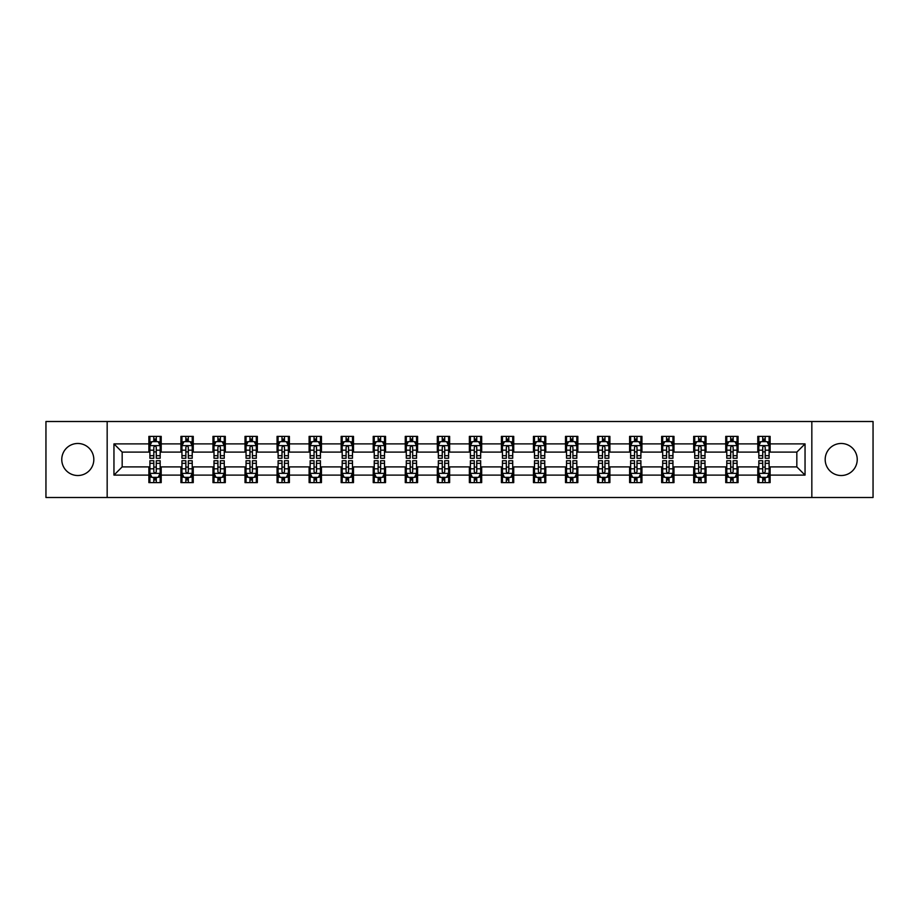 <?xml version="1.0" encoding="UTF-8"?>
<svg xmlns="http://www.w3.org/2000/svg" width="919" height="919" viewBox="0 0 919 919"><rect width="100%" height="100%" fill="white"/><g stroke="black" fill="none" stroke-linecap="round" stroke-linejoin="round"><path stroke-width="1.38" d="M841.207 443.475A16.025 16.025 0 0 0 825.182 459.5A16.025 16.025 0 0 0 841.207 475.525A16.025 16.025 0 0 0 857.232 459.5A16.025 16.025 0 0 0 841.207 443.475M77.793 443.475A16.025 16.025 0 0 0 61.768 459.5A16.025 16.025 0 0 0 77.793 475.525A16.025 16.025 0 0 0 93.818 459.5A16.025 16.025 0 0 0 77.793 443.475M811.833 497.501L873.05 497.501L873.05 421.499L811.833 421.499L811.833 497.501L107.167 497.501L107.167 421.499L45.95 421.499L45.95 497.501L107.167 497.501M811.833 421.499L107.167 421.499M770.122 443.888L770.122 436.387L757.796 436.387L757.796 443.888L738.072 443.888L738.072 436.387L725.746 436.387L725.746 443.888L706.033 443.888L706.033 436.387L693.696 436.387L693.696 443.888L673.983 443.888L673.983 436.387L661.657 436.387L661.657 443.888L641.933 443.888L641.933 436.387L629.607 436.387L629.607 443.888L609.883 443.888L609.883 436.387L597.557 436.387L597.557 443.888L577.833 443.888L577.833 436.387L565.507 436.387L565.507 443.888L545.783 443.888L545.783 436.387L533.457 436.387L533.457 443.888L513.732 443.888L513.732 436.387L501.406 436.387L501.406 443.888L481.682 443.888L481.682 436.387L469.356 436.387L469.356 443.888L449.644 443.888L449.644 436.387L437.318 436.387L437.318 443.888L417.594 443.888L417.594 436.387L405.268 436.387L405.268 443.888L385.543 443.888L385.543 436.387L373.217 436.387L373.217 443.888L353.493 443.888L353.493 436.387L341.167 436.387L341.167 443.888L321.443 443.888L321.443 436.387L309.117 436.387L309.117 443.888L289.393 443.888L289.393 436.387L277.067 436.387L277.067 443.888L257.343 443.888L257.343 436.387L245.017 436.387L245.017 443.888L225.304 443.888L225.304 436.387L212.967 436.387L212.967 443.888L193.254 443.888L193.254 436.387L180.928 436.387L180.928 443.888L161.204 443.888L161.204 436.387L148.878 436.387L148.878 443.888L113.956 443.888L113.956 475.112L122.17 466.898L148.878 466.898L148.878 482.613L161.204 482.613L161.204 466.898L180.928 466.898L180.928 482.613L193.254 482.613L193.254 466.898L212.967 466.898L212.967 482.613L225.304 482.613L225.304 466.898L245.017 466.898L245.017 482.613L257.343 482.613L257.343 466.898L277.067 466.898L277.067 482.613L289.393 482.613L289.393 466.898L309.117 466.898L309.117 482.613L321.443 482.613L321.443 466.898L341.167 466.898L341.167 482.613L353.493 482.613L353.493 466.898L373.217 466.898L373.217 482.613L385.543 482.613L385.543 466.898L405.268 466.898L405.268 482.613L417.594 482.613L417.594 466.898L437.318 466.898L437.318 482.613L449.644 482.613L449.644 466.898L469.356 466.898L469.356 482.613L481.682 482.613L481.682 466.898L501.406 466.898L501.406 482.613L513.732 482.613L513.732 466.898L533.457 466.898L533.457 482.613L545.783 482.613L545.783 466.898L565.507 466.898L565.507 482.613L577.833 482.613L577.833 466.898L597.557 466.898L597.557 482.613L609.883 482.613L609.883 466.898L629.607 466.898L629.607 482.613L641.933 482.613L641.933 466.898L661.657 466.898L661.657 482.613L673.983 482.613L673.983 466.898L693.696 466.898L693.696 482.613L706.033 482.613L706.033 466.898L725.746 466.898L725.746 482.613L738.072 482.613L738.072 466.898L757.796 466.898L757.796 482.613L770.122 482.613L770.122 466.898L796.83 466.898L796.83 452.102L770.122 452.102L770.122 443.888L805.044 443.888L805.044 475.112L770.122 475.112M757.796 475.112L738.072 475.112M725.746 475.112L706.033 475.112M693.696 475.112L673.983 475.112M661.657 475.112L641.933 475.112M629.607 475.112L609.883 475.112M597.557 475.112L577.833 475.112M565.507 475.112L545.783 475.112M533.457 475.112L513.732 475.112M501.406 475.112L481.682 475.112M469.356 475.112L449.644 475.112M437.318 475.112L417.594 475.112M405.268 475.112L385.543 475.112M373.217 475.112L353.493 475.112M341.167 475.112L321.443 475.112M309.117 475.112L289.393 475.112M277.067 475.112L257.343 475.112M245.017 475.112L225.304 475.112M212.967 475.112L193.254 475.112M180.928 475.112L161.204 475.112M148.878 475.112L113.956 475.112M757.796 443.888L757.796 452.102L738.072 452.102L738.072 443.888M725.746 443.888L725.746 452.102L706.033 452.102L706.033 443.888M693.696 443.888L693.696 452.102L673.983 452.102L673.983 443.888M661.657 443.888L661.657 452.102L641.933 452.102L641.933 443.888M629.607 443.888L629.607 452.102L609.883 452.102L609.883 443.888M597.557 443.888L597.557 452.102L577.833 452.102L577.833 443.888M565.507 443.888L565.507 452.102L545.783 452.102L545.783 443.888M533.457 443.888L533.457 452.102L513.732 452.102L513.732 443.888M501.406 443.888L501.406 452.102L481.682 452.102L481.682 443.888M469.356 443.888L469.356 452.102L449.644 452.102L449.644 443.888M437.318 443.888L437.318 452.102L417.594 452.102L417.594 443.888M405.268 443.888L405.268 452.102L385.543 452.102L385.543 443.888M373.217 443.888L373.217 452.102L353.493 452.102L353.493 443.888M341.167 443.888L341.167 452.102L321.443 452.102L321.443 443.888M309.117 443.888L309.117 452.102L289.393 452.102L289.393 443.888M277.067 443.888L277.067 452.102L257.343 452.102L257.343 443.888M245.017 443.888L245.017 452.102L225.304 452.102L225.304 443.888M212.967 443.888L212.967 452.102L193.254 452.102L193.254 443.888M180.928 443.888L180.928 452.102L161.204 452.102L161.204 443.888M148.878 443.888L148.878 452.102L122.17 452.102L113.956 443.888M122.17 452.102L122.17 466.898M805.044 475.112L796.83 466.898M796.83 452.102L805.044 443.888M148.878 441.522L149.9 441.522M153.806 441.522L156.276 441.522M160.17 441.522L161.204 441.522M148.878 451.895L149.9 451.895M153.806 451.895L156.276 451.895M160.17 451.895L161.204 451.895M148.878 467.105L149.9 467.105M153.806 467.105L156.276 467.105M160.17 467.105L161.204 467.105M148.878 477.478L149.9 477.478M153.806 477.478L156.276 477.478M160.17 477.478L161.204 477.478M180.928 467.105L181.951 467.105M185.856 467.105L188.315 467.105M192.22 467.105L193.254 467.105M180.928 477.478L181.951 477.478M185.856 477.478L188.315 477.478M192.22 477.478L193.254 477.478M180.928 441.522L181.951 441.522M185.856 441.522L188.315 441.522M192.22 441.522L193.254 441.522M180.928 451.895L181.951 451.895M185.856 451.895L188.315 451.895M192.22 451.895L193.254 451.895M212.967 467.105L214.001 467.105M217.906 467.105L220.365 467.105M224.27 467.105L225.304 467.105M212.967 477.478L214.001 477.478M217.906 477.478L220.365 477.478M224.27 477.478L225.304 477.478M212.967 441.522L214.001 441.522M217.906 441.522L220.365 441.522M224.27 441.522L225.304 441.522M212.967 451.895L214.001 451.895M217.906 451.895L220.365 451.895M224.27 451.895L225.304 451.895M245.017 467.105L246.051 467.105M249.957 467.105L252.415 467.105M256.321 467.105L257.343 467.105M245.017 477.478L246.051 477.478M249.957 477.478L252.415 477.478M256.321 477.478L257.343 477.478M245.017 441.522L246.051 441.522M249.957 441.522L252.415 441.522M256.321 441.522L257.343 441.522M245.017 451.895L246.051 451.895M249.957 451.895L252.415 451.895M256.321 451.895L257.343 451.895M277.067 467.105L278.101 467.105M281.995 467.105L284.465 467.105M288.371 467.105L289.393 467.105M277.067 477.478L278.101 477.478M281.995 477.478L284.465 477.478M288.371 477.478L289.393 477.478M277.067 441.522L278.101 441.522M281.995 441.522L284.465 441.522M288.371 441.522L289.393 441.522M277.067 451.895L278.101 451.895M281.995 451.895L284.465 451.895M288.371 451.895L289.393 451.895M309.117 467.105L310.151 467.105M314.045 467.105L316.515 467.105M320.421 467.105L321.443 467.105M309.117 477.478L310.151 477.478M314.045 477.478L316.515 477.478M320.421 477.478L321.443 477.478M309.117 441.522L310.151 441.522M314.045 441.522L316.515 441.522M320.421 441.522L321.443 441.522M309.117 451.895L310.151 451.895M314.045 451.895L316.515 451.895M320.421 451.895L321.443 451.895M341.167 467.105L342.19 467.105M346.095 467.105L348.565 467.105M352.471 467.105L353.493 467.105M341.167 477.478L342.19 477.478M346.095 477.478L348.565 477.478M352.471 477.478L353.493 477.478M341.167 441.522L342.19 441.522M346.095 441.522L348.565 441.522M352.471 441.522L353.493 441.522M341.167 451.895L342.19 451.895M346.095 451.895L348.565 451.895M352.471 451.895L353.493 451.895M373.217 467.105L374.24 467.105M378.146 467.105L380.615 467.105M384.51 467.105L385.543 467.105M373.217 477.478L374.24 477.478M378.146 477.478L380.615 477.478M384.51 477.478L385.543 477.478M373.217 441.522L374.24 441.522M378.146 441.522L380.615 441.522M384.51 441.522L385.543 441.522M373.217 451.895L374.24 451.895M378.146 451.895L380.615 451.895M384.51 451.895L385.543 451.895M405.268 467.105L406.29 467.105M410.196 467.105L412.665 467.105M416.56 467.105L417.594 467.105M405.268 477.478L406.29 477.478M410.196 477.478L412.665 477.478M416.56 477.478L417.594 477.478M405.268 441.522L406.29 441.522M410.196 441.522L412.665 441.522M416.56 441.522L417.594 441.522M405.268 451.895L406.29 451.895M410.196 451.895L412.665 451.895M416.56 451.895L417.594 451.895M437.318 467.105L438.34 467.105M442.246 467.105L444.704 467.105M448.61 467.105L449.644 467.105M437.318 477.478L438.34 477.478M442.246 477.478L444.704 477.478M448.61 477.478L449.644 477.478M437.318 441.522L438.34 441.522M442.246 441.522L444.704 441.522M448.61 441.522L449.644 441.522M437.318 451.895L438.34 451.895M442.246 451.895L444.704 451.895M448.61 451.895L449.644 451.895M469.356 467.105L470.39 467.105M474.296 467.105L476.754 467.105M480.66 467.105L481.682 467.105M469.356 477.478L470.39 477.478M474.296 477.478L476.754 477.478M480.66 477.478L481.682 477.478M469.356 441.522L470.39 441.522M474.296 441.522L476.754 441.522M480.66 441.522L481.682 441.522M469.356 451.895L470.39 451.895M474.296 451.895L476.754 451.895M480.66 451.895L481.682 451.895M501.406 467.105L502.44 467.105M506.335 467.105L508.804 467.105M512.71 467.105L513.732 467.105M501.406 477.478L502.44 477.478M506.335 477.478L508.804 477.478M512.71 477.478L513.732 477.478M501.406 441.522L502.44 441.522M506.335 441.522L508.804 441.522M512.71 441.522L513.732 441.522M501.406 451.895L502.44 451.895M506.335 451.895L508.804 451.895M512.71 451.895L513.732 451.895M533.457 467.105L534.49 467.105M538.385 467.105L540.854 467.105M544.76 467.105L545.783 467.105M533.457 477.478L534.49 477.478M538.385 477.478L540.854 477.478M544.76 477.478L545.783 477.478M533.457 441.522L534.49 441.522M538.385 441.522L540.854 441.522M544.76 441.522L545.783 441.522M533.457 451.895L534.49 451.895M538.385 451.895L540.854 451.895M544.76 451.895L545.783 451.895M565.507 467.105L566.529 467.105M570.435 467.105L572.905 467.105M576.81 467.105L577.833 467.105M565.507 477.478L566.529 477.478M570.435 477.478L572.905 477.478M576.81 477.478L577.833 477.478M565.507 441.522L566.529 441.522M570.435 441.522L572.905 441.522M576.81 441.522L577.833 441.522M565.507 451.895L566.529 451.895M570.435 451.895L572.905 451.895M576.81 451.895L577.833 451.895M597.557 467.105L598.579 467.105M602.485 467.105L604.955 467.105M608.849 467.105L609.883 467.105M597.557 477.478L598.579 477.478M602.485 477.478L604.955 477.478M608.849 477.478L609.883 477.478M597.557 441.522L598.579 441.522M602.485 441.522L604.955 441.522M608.849 441.522L609.883 441.522M597.557 451.895L598.579 451.895M602.485 451.895L604.955 451.895M608.849 451.895L609.883 451.895M629.607 467.105L630.629 467.105M634.535 467.105L637.005 467.105M640.899 467.105L641.933 467.105M629.607 477.478L630.629 477.478M634.535 477.478L637.005 477.478M640.899 477.478L641.933 477.478M629.607 441.522L630.629 441.522M634.535 441.522L637.005 441.522M640.899 441.522L641.933 441.522M629.607 451.895L630.629 451.895M634.535 451.895L637.005 451.895M640.899 451.895L641.933 451.895M661.657 467.105L662.679 467.105M666.585 467.105L669.043 467.105M672.949 467.105L673.983 467.105M661.657 477.478L662.679 477.478M666.585 477.478L669.043 477.478M672.949 477.478L673.983 477.478M661.657 441.522L662.679 441.522M666.585 441.522L669.043 441.522M672.949 441.522L673.983 441.522M661.657 451.895L662.679 451.895M666.585 451.895L669.043 451.895M672.949 451.895L673.983 451.895M693.696 467.105L694.73 467.105M698.635 467.105L701.094 467.105M704.999 467.105L706.033 467.105M693.696 477.478L694.73 477.478M698.635 477.478L701.094 477.478M704.999 477.478L706.033 477.478M693.696 441.522L694.73 441.522M698.635 441.522L701.094 441.522M704.999 441.522L706.033 441.522M693.696 451.895L694.73 451.895M698.635 451.895L701.094 451.895M704.999 451.895L706.033 451.895M725.746 467.105L726.78 467.105M730.685 467.105L733.144 467.105M737.049 467.105L738.072 467.105M725.746 477.478L726.78 477.478M730.685 477.478L733.144 477.478M737.049 477.478L738.072 477.478M725.746 441.522L726.78 441.522M730.685 441.522L733.144 441.522M737.049 441.522L738.072 441.522M725.746 451.895L726.78 451.895M730.685 451.895L733.144 451.895M737.049 451.895L738.072 451.895M757.796 467.105L758.83 467.105M762.724 467.105L765.194 467.105M769.1 467.105L770.122 467.105M757.796 477.478L758.83 477.478M762.724 477.478L765.194 477.478M769.1 477.478L770.122 477.478M757.796 441.522L758.83 441.522M762.724 441.522L765.194 441.522M769.1 441.522L770.122 441.522M757.796 451.895L758.83 451.895M762.724 451.895L765.194 451.895M769.1 451.895L770.122 451.895M156.276 439.064L153.806 439.064M160.17 455.686L156.276 455.686L156.276 458.271L160.17 458.271L160.17 445.738L158.125 441.625L151.957 441.625L149.9 445.738L149.9 458.271L153.806 458.271L153.806 455.686L149.9 455.686M149.9 445.738L149.9 436.387M160.17 445.738L160.17 436.387M153.806 441.625L153.806 436.387M156.276 436.387L156.276 441.625M156.276 455.686L156.276 447.277C155.449 445.692 154.633 445.692 153.806 447.277L153.806 455.686M153.806 479.936L156.276 479.936M149.9 463.314L153.806 463.314L153.806 460.729L149.9 460.729L149.9 473.262L151.957 477.375L158.125 477.375L160.17 473.262L160.17 460.729L156.276 460.729L156.276 463.314L160.17 463.314M160.17 473.262L160.17 482.613M149.9 473.262L149.9 482.613M156.276 477.375L156.276 482.613M153.806 482.613L153.806 477.375M153.806 463.314L153.806 471.723C154.622 473.308 155.449 473.308 156.276 471.723L156.276 463.314M188.315 439.064L185.856 439.064M192.22 455.686L188.315 455.686L188.315 458.271L192.22 458.271L192.22 445.738L190.164 441.625L184.007 441.625L181.951 445.738L181.951 458.271L185.856 458.271L185.856 455.686L181.951 455.686M181.951 445.738L181.951 436.387M192.22 445.738L192.22 436.387M185.856 441.625L185.856 436.387M188.315 436.387L188.315 441.625M188.315 455.686L188.315 447.277C187.499 445.692 186.672 445.692 185.856 447.277L185.856 455.686M220.365 439.064L217.906 439.064M224.27 455.686L220.365 455.686L220.365 458.271L224.27 458.271L224.27 445.738L222.214 441.625L216.057 441.625L214.001 445.738L214.001 458.271L217.906 458.271L217.906 455.686L214.001 455.686M214.001 445.738L214.001 436.387M224.27 445.738L224.27 436.387M217.906 441.625L217.906 436.387M220.365 436.387L220.365 441.625M220.365 455.686L220.365 447.277C219.549 445.692 218.722 445.692 217.906 447.277L217.906 455.686M185.856 479.936L188.315 479.936M181.951 463.314L185.856 463.314L185.856 460.729L181.951 460.729L181.951 473.262L184.007 477.375L190.164 477.375L192.22 473.262L192.22 460.729L188.315 460.729L188.315 463.314L192.22 463.314M192.22 473.262L192.22 482.613M181.951 473.262L181.951 482.613M188.315 477.375L188.315 482.613M185.856 482.613L185.856 477.375M185.856 463.314L185.856 471.723C186.672 473.308 187.499 473.308 188.315 471.723L188.315 463.314M217.906 479.936L220.365 479.936M214.001 463.314L217.906 463.314L217.906 460.729L214.001 460.729L214.001 473.262L216.057 477.375L222.214 477.375L224.27 473.262L224.27 460.729L220.365 460.729L220.365 463.314L224.27 463.314M224.27 473.262L224.27 482.613M214.001 473.262L214.001 482.613M220.365 477.375L220.365 482.613M217.906 482.613L217.906 477.375M217.906 463.314L217.906 471.723C218.722 473.308 219.549 473.308 220.365 471.723L220.365 463.314M252.415 439.064L249.957 439.064M256.321 455.686L252.415 455.686L252.415 458.271L256.321 458.271L256.321 445.738L254.264 441.625L248.107 441.625L246.051 445.738L246.051 458.271L249.957 458.271L249.957 455.686L246.051 455.686M246.051 445.738L246.051 436.387M256.321 445.738L256.321 436.387M249.957 441.625L249.957 436.387M252.415 436.387L252.415 441.625M252.415 455.686L252.415 447.277C251.599 445.692 250.772 445.692 249.957 447.277L249.957 455.686M284.465 439.064L281.995 439.064M288.371 455.686L284.465 455.686L284.465 458.271L288.371 458.271L288.371 445.738L286.314 441.625L280.146 441.625L278.101 445.738L278.101 458.271L281.995 458.271L281.995 455.686L278.101 455.686M278.101 445.738L278.101 436.387M288.371 445.738L288.371 436.387M281.995 441.625L281.995 436.387M284.465 436.387L284.465 441.625M284.465 455.686L284.465 447.277C283.649 445.692 282.822 445.692 281.995 447.277L281.995 455.686M316.515 439.064L314.045 439.064M320.421 455.686L316.515 455.686L316.515 458.271L320.421 458.271L320.421 445.738L318.365 441.625L312.196 441.625L310.151 445.738L310.151 458.271L314.045 458.271L314.045 455.686L310.151 455.686M310.151 445.738L310.151 436.387M320.421 445.738L320.421 436.387M314.045 441.625L314.045 436.387M316.515 436.387L316.515 441.625M316.515 455.686L316.515 447.277C315.688 445.692 314.872 445.692 314.045 447.277L314.045 455.686M249.957 479.936L252.415 479.936M246.051 463.314L249.957 463.314L249.957 460.729L246.051 460.729L246.051 473.262L248.107 477.375L254.264 477.375L256.321 473.262L256.321 460.729L252.415 460.729L252.415 463.314L256.321 463.314M256.321 473.262L256.321 482.613M246.051 473.262L246.051 482.613M252.415 477.375L252.415 482.613M249.957 482.613L249.957 477.375M249.957 463.314L249.957 471.723C250.772 473.308 251.599 473.308 252.415 471.723L252.415 463.314M281.995 479.936L284.465 479.936M278.101 463.314L281.995 463.314L281.995 460.729L278.101 460.729L278.101 473.262L280.146 477.375L286.314 477.375L288.371 473.262L288.371 460.729L284.465 460.729L284.465 463.314L288.371 463.314M288.371 473.262L288.371 482.613M278.101 473.262L278.101 482.613M284.465 477.375L284.465 482.613M281.995 482.613L281.995 477.375M281.995 463.314L281.995 471.723C282.822 473.308 283.638 473.308 284.465 471.723L284.465 463.314M314.045 479.936L316.515 479.936M310.151 463.314L314.045 463.314L314.045 460.729L310.151 460.729L310.151 473.262L312.196 477.375L318.365 477.375L320.421 473.262L320.421 460.729L316.515 460.729L316.515 463.314L320.421 463.314M320.421 473.262L320.421 482.613M310.151 473.262L310.151 482.613M316.515 477.375L316.515 482.613M314.045 482.613L314.045 477.375M314.045 463.314L314.045 471.723C314.872 473.308 315.688 473.308 316.515 471.723L316.515 463.314M346.095 479.936L348.565 479.936M342.19 463.314L346.095 463.314L346.095 460.729L342.19 460.729L342.19 473.262L344.246 477.375L350.415 477.375L352.471 473.262L352.471 460.729L348.565 460.729L348.565 463.314L352.471 463.314M352.471 473.262L352.471 482.613M342.19 473.262L342.19 482.613M348.565 477.375L348.565 482.613M346.095 482.613L346.095 477.375M346.095 463.314L346.095 471.723C346.922 473.308 347.738 473.308 348.565 471.723L348.565 463.314M378.146 479.936L380.615 479.936M374.24 463.314L378.146 463.314L378.146 460.729L374.24 460.729L374.24 473.262L376.296 477.375L382.465 477.375L384.51 473.262L384.51 460.729L380.615 460.729L380.615 463.314L384.51 463.314M384.51 473.262L384.51 482.613M374.24 473.262L374.24 482.613M380.615 477.375L380.615 482.613M378.146 482.613L378.146 477.375M378.146 463.314L378.146 471.723C378.961 473.308 379.788 473.308 380.615 471.723L380.615 463.314M410.196 479.936L412.665 479.936M406.29 463.314L410.196 463.314L410.196 460.729L406.29 460.729L406.29 473.262L408.346 477.375L414.503 477.375L416.56 473.262L416.56 460.729L412.665 460.729L412.665 463.314L416.56 463.314M416.56 473.262L416.56 482.613M406.29 473.262L406.29 482.613M412.665 477.375L412.665 482.613M410.196 482.613L410.196 477.375M410.196 463.314L410.196 471.723C411.011 473.308 411.838 473.308 412.665 471.723L412.665 463.314M442.246 479.936L444.704 479.936M438.34 463.314L442.246 463.314L442.246 460.729L438.34 460.729L438.34 473.262L440.396 477.375L446.554 477.375L448.61 473.262L448.61 460.729L444.704 460.729L444.704 463.314L448.61 463.314M448.61 473.262L448.61 482.613M438.34 473.262L438.34 482.613M444.704 477.375L444.704 482.613M442.246 482.613L442.246 477.375M442.246 463.314L442.246 471.723C443.061 473.308 443.888 473.308 444.704 471.723L444.704 463.314M474.296 479.936L476.754 479.936M470.39 463.314L474.296 463.314L474.296 460.729L470.39 460.729L470.39 473.262L472.446 477.375L478.604 477.375L480.66 473.262L480.66 460.729L476.754 460.729L476.754 463.314L480.66 463.314M480.66 473.262L480.66 482.613M470.39 473.262L470.39 482.613M476.754 477.375L476.754 482.613M474.296 482.613L474.296 477.375M474.296 463.314L474.296 471.723C475.112 473.308 475.939 473.308 476.754 471.723L476.754 463.314M506.335 479.936L508.804 479.936M502.44 463.314L506.335 463.314L506.335 460.729L502.44 460.729L502.44 473.262L504.497 477.375L510.654 477.375L512.71 473.262L512.71 460.729L508.804 460.729L508.804 463.314L512.71 463.314M512.71 473.262L512.71 482.613M502.44 473.262L502.44 482.613M508.804 477.375L508.804 482.613M506.335 482.613L506.335 477.375M506.335 463.314L506.335 471.723C507.162 473.308 507.977 473.308 508.804 471.723L508.804 463.314M538.385 479.936L540.854 479.936M534.49 463.314L538.385 463.314L538.385 460.729L534.49 460.729L534.49 473.262L536.535 477.375L542.704 477.375L544.76 473.262L544.76 460.729L540.854 460.729L540.854 463.314L544.76 463.314M544.76 473.262L544.76 482.613M534.49 473.262L534.49 482.613M540.854 477.375L540.854 482.613M538.385 482.613L538.385 477.375M538.385 463.314L538.385 471.723C539.212 473.308 540.027 473.308 540.854 471.723L540.854 463.314M570.435 479.936L572.905 479.936M566.529 463.314L570.435 463.314L570.435 460.729L566.529 460.729L566.529 473.262L568.585 477.375L574.754 477.375L576.81 473.262L576.81 460.729L572.905 460.729L572.905 463.314L576.81 463.314M576.81 473.262L576.81 482.613M566.529 473.262L566.529 482.613M572.905 477.375L572.905 482.613M570.435 482.613L570.435 477.375M570.435 463.314L570.435 471.723C571.262 473.308 572.077 473.308 572.905 471.723L572.905 463.314M602.485 479.936L604.955 479.936M598.579 463.314L602.485 463.314L602.485 460.729L598.579 460.729L598.579 473.262L600.635 477.375L606.804 477.375L608.849 473.262L608.849 460.729L604.955 460.729L604.955 463.314L608.849 463.314M608.849 473.262L608.849 482.613M598.579 473.262L598.579 482.613M604.955 477.375L604.955 482.613M602.485 482.613L602.485 477.375M602.485 463.314L602.485 471.723C603.312 473.308 604.128 473.308 604.955 471.723L604.955 463.314M634.535 479.936L637.005 479.936M630.629 463.314L634.535 463.314L634.535 460.729L630.629 460.729L630.629 473.262L632.686 477.375L638.854 477.375L640.899 473.262L640.899 460.729L637.005 460.729L637.005 463.314L640.899 463.314M640.899 473.262L640.899 482.613M630.629 473.262L630.629 482.613M637.005 477.375L637.005 482.613M634.535 482.613L634.535 477.375M634.535 463.314L634.535 471.723C635.351 473.308 636.178 473.308 637.005 471.723L637.005 463.314M666.585 479.936L669.043 479.936M662.679 463.314L666.585 463.314L666.585 460.729L662.679 460.729L662.679 473.262L664.736 477.375L670.893 477.375L672.949 473.262L672.949 460.729L669.043 460.729L669.043 463.314L672.949 463.314M672.949 473.262L672.949 482.613M662.679 473.262L662.679 482.613M669.043 477.375L669.043 482.613M666.585 482.613L666.585 477.375M666.585 463.314L666.585 471.723C667.401 473.308 668.228 473.308 669.043 471.723L669.043 463.314M698.635 479.936L701.094 479.936M694.73 463.314L698.635 463.314L698.635 460.729L694.73 460.729L694.73 473.262L696.786 477.375L702.943 477.375L704.999 473.262L704.999 460.729L701.094 460.729L701.094 463.314L704.999 463.314M704.999 473.262L704.999 482.613M694.73 473.262L694.73 482.613M701.094 477.375L701.094 482.613M698.635 482.613L698.635 477.375M698.635 463.314L698.635 471.723C699.451 473.308 700.278 473.308 701.094 471.723L701.094 463.314M730.685 479.936L733.144 479.936M726.78 463.314L730.685 463.314L730.685 460.729L726.78 460.729L726.78 473.262L728.836 477.375L734.993 477.375L737.049 473.262L737.049 460.729L733.144 460.729L733.144 463.314L737.049 463.314M737.049 473.262L737.049 482.613M726.78 473.262L726.78 482.613M733.144 477.375L733.144 482.613M730.685 482.613L730.685 477.375M730.685 463.314L730.685 471.723C731.501 473.308 732.328 473.308 733.144 471.723L733.144 463.314M762.724 479.936L765.194 479.936M758.83 463.314L762.724 463.314L762.724 460.729L758.83 460.729L758.83 473.262L760.875 477.375L767.043 477.375L769.1 473.262L769.1 460.729L765.194 460.729L765.194 463.314L769.1 463.314M769.1 473.262L769.1 482.613M758.83 473.262L758.83 482.613M765.194 477.375L765.194 482.613M762.724 482.613L762.724 477.375M762.724 463.314L762.724 471.723C763.551 473.308 764.367 473.308 765.194 471.723L765.194 463.314M348.565 439.064L346.095 439.064M352.471 455.686L348.565 455.686L348.565 458.271L352.471 458.271L352.471 445.738L350.415 441.625L344.246 441.625L342.19 445.738L342.19 458.271L346.095 458.271L346.095 455.686L342.19 455.686M342.19 445.738L342.19 436.387M352.471 445.738L352.471 436.387M346.095 441.625L346.095 436.387M348.565 436.387L348.565 441.625M348.565 455.686L348.565 447.277C347.738 445.692 346.922 445.692 346.095 447.277L346.095 455.686M380.615 439.064L378.146 439.064M384.51 455.686L380.615 455.686L380.615 458.271L384.51 458.271L384.51 445.738L382.465 441.625L376.296 441.625L374.24 445.738L374.24 458.271L378.146 458.271L378.146 455.686L374.24 455.686M374.24 445.738L374.24 436.387M384.51 445.738L384.51 436.387M378.146 441.625L378.146 436.387M380.615 436.387L380.615 441.625M380.615 455.686L380.615 447.277C379.788 445.692 378.973 445.692 378.146 447.277L378.146 455.686M412.665 439.064L410.196 439.064M416.56 455.686L412.665 455.686L412.665 458.271L416.56 458.271L416.56 445.738L414.503 441.625L408.346 441.625L406.29 445.738L406.29 458.271L410.196 458.271L410.196 455.686L406.29 455.686M406.29 445.738L406.29 436.387M416.56 445.738L416.56 436.387M410.196 441.625L410.196 436.387M412.665 436.387L412.665 441.625M412.665 455.686L412.665 447.277C411.838 445.692 411.023 445.692 410.196 447.277L410.196 455.686M444.704 439.064L442.246 439.064M448.61 455.686L444.704 455.686L444.704 458.271L448.61 458.271L448.61 445.738L446.554 441.625L440.396 441.625L438.34 445.738L438.34 458.271L442.246 458.271L442.246 455.686L438.34 455.686M438.34 445.738L438.34 436.387M448.61 445.738L448.61 436.387M442.246 441.625L442.246 436.387M444.704 436.387L444.704 441.625M444.704 455.686L444.704 447.277C443.888 445.692 443.061 445.692 442.246 447.277L442.246 455.686M476.754 439.064L474.296 439.064M480.66 455.686L476.754 455.686L476.754 458.271L480.66 458.271L480.66 445.738L478.604 441.625L472.446 441.625L470.39 445.738L470.39 458.271L474.296 458.271L474.296 455.686L470.39 455.686M470.39 445.738L470.39 436.387M480.66 445.738L480.66 436.387M474.296 441.625L474.296 436.387M476.754 436.387L476.754 441.625M476.754 455.686L476.754 447.277C475.939 445.692 475.112 445.692 474.296 447.277L474.296 455.686M508.804 439.064L506.335 439.064M512.71 455.686L508.804 455.686L508.804 458.271L512.71 458.271L512.71 445.738L510.654 441.625L504.497 441.625L502.44 445.738L502.44 458.271L506.335 458.271L506.335 455.686L502.44 455.686M502.44 445.738L502.44 436.387M512.71 445.738L512.71 436.387M506.335 441.625L506.335 436.387M508.804 436.387L508.804 441.625M508.804 455.686L508.804 447.277C507.989 445.692 507.162 445.692 506.335 447.277L506.335 455.686M540.854 439.064L538.385 439.064M544.76 455.686L540.854 455.686L540.854 458.271L544.76 458.271L544.76 445.738L542.704 441.625L536.535 441.625L534.49 445.738L534.49 458.271L538.385 458.271L538.385 455.686L534.49 455.686M534.49 445.738L534.49 436.387M544.76 445.738L544.76 436.387M538.385 441.625L538.385 436.387M540.854 436.387L540.854 441.625M540.854 455.686L540.854 447.277C540.039 445.692 539.212 445.692 538.385 447.277L538.385 455.686M572.905 439.064L570.435 439.064M576.81 455.686L572.905 455.686L572.905 458.271L576.81 458.271L576.81 445.738L574.754 441.625L568.585 441.625L566.529 445.738L566.529 458.271L570.435 458.271L570.435 455.686L566.529 455.686M566.529 445.738L566.529 436.387M576.81 445.738L576.81 436.387M570.435 441.625L570.435 436.387M572.905 436.387L572.905 441.625M572.905 455.686L572.905 447.277C572.077 445.692 571.262 445.692 570.435 447.277L570.435 455.686M604.955 439.064L602.485 439.064M608.849 455.686L604.955 455.686L604.955 458.271L608.849 458.271L608.849 445.738L606.804 441.625L600.635 441.625L598.579 445.738L598.579 458.271L602.485 458.271L602.485 455.686L598.579 455.686M598.579 445.738L598.579 436.387M608.849 445.738L608.849 436.387M602.485 441.625L602.485 436.387M604.955 436.387L604.955 441.625M604.955 455.686L604.955 447.277C604.128 445.692 603.312 445.692 602.485 447.277L602.485 455.686M637.005 439.064L634.535 439.064M640.899 455.686L637.005 455.686L637.005 458.271L640.899 458.271L640.899 445.738L638.854 441.625L632.686 441.625L630.629 445.738L630.629 458.271L634.535 458.271L634.535 455.686L630.629 455.686M630.629 445.738L630.629 436.387M640.899 445.738L640.899 436.387M634.535 441.625L634.535 436.387M637.005 436.387L637.005 441.625M637.005 455.686L637.005 447.277C636.178 445.692 635.362 445.692 634.535 447.277L634.535 455.686M669.043 439.064L666.585 439.064M672.949 455.686L669.043 455.686L669.043 458.271L672.949 458.271L672.949 445.738L670.893 441.625L664.736 441.625L662.679 445.738L662.679 458.271L666.585 458.271L666.585 455.686L662.679 455.686M662.679 445.738L662.679 436.387M672.949 445.738L672.949 436.387M666.585 441.625L666.585 436.387M669.043 436.387L669.043 441.625M669.043 455.686L669.043 447.277C668.228 445.692 667.401 445.692 666.585 447.277L666.585 455.686M701.094 439.064L698.635 439.064M704.999 455.686L701.094 455.686L701.094 458.271L704.999 458.271L704.999 445.738L702.943 441.625L696.786 441.625L694.73 445.738L694.73 458.271L698.635 458.271L698.635 455.686L694.73 455.686M694.73 445.738L694.73 436.387M704.999 445.738L704.999 436.387M698.635 441.625L698.635 436.387M701.094 436.387L701.094 441.625M701.094 455.686L701.094 447.277C700.278 445.692 699.451 445.692 698.635 447.277L698.635 455.686M733.144 439.064L730.685 439.064M737.049 455.686L733.144 455.686L733.144 458.271L737.049 458.271L737.049 445.738L734.993 441.625L728.836 441.625L726.78 445.738L726.78 458.271L730.685 458.271L730.685 455.686L726.78 455.686M726.78 445.738L726.78 436.387M737.049 445.738L737.049 436.387M730.685 441.625L730.685 436.387M733.144 436.387L733.144 441.625M733.144 455.686L733.144 447.277C732.328 445.692 731.501 445.692 730.685 447.277L730.685 455.686M765.194 439.064L762.724 439.064M769.1 455.686L765.194 455.686L765.194 458.271L769.1 458.271L769.1 445.738L767.043 441.625L760.875 441.625L758.83 445.738L758.83 458.271L762.724 458.271L762.724 455.686L758.83 455.686M758.83 445.738L758.83 436.387M769.1 445.738L769.1 436.387M762.724 441.625L762.724 436.387M765.194 436.387L765.194 441.625M765.194 455.686L765.194 447.277C764.378 445.692 763.551 445.692 762.724 447.277L762.724 455.686M160.124 445.635L149.958 445.635M149.9 441.878L151.83 441.878M158.24 441.878L160.17 441.878M153.806 450.184L149.9 450.184M160.17 450.184L156.276 450.184M156.276 440.362L153.806 440.362M149.958 473.365L160.124 473.365M160.17 477.122L158.24 477.122M151.83 477.122L149.9 477.122M156.276 468.816L160.17 468.816M149.9 468.816L153.806 468.816M153.806 478.638L156.276 478.638M192.174 445.635L182.008 445.635M181.951 441.878L183.88 441.878M190.29 441.878L192.22 441.878M185.856 450.184L181.951 450.184M192.22 450.184L188.315 450.184M188.315 440.362L185.856 440.362M224.225 445.635L214.047 445.635M214.001 441.878L215.931 441.878M222.341 441.878L224.27 441.878M217.906 450.184L214.001 450.184M224.27 450.184L220.365 450.184M220.365 440.362L217.906 440.362M182.008 473.365L192.174 473.365M192.22 477.122L190.29 477.122M183.88 477.122L181.951 477.122M188.315 468.816L192.22 468.816M181.951 468.816L185.856 468.816M185.856 478.638L188.315 478.638M214.047 473.365L224.225 473.365M224.27 477.122L222.341 477.122M215.931 477.122L214.001 477.122M220.365 468.816L224.27 468.816M214.001 468.816L217.906 468.816M217.906 478.638L220.365 478.638M256.263 445.635L246.097 445.635M246.051 441.878L247.981 441.878M254.391 441.878L256.321 441.878M249.957 450.184L246.051 450.184M256.321 450.184L252.415 450.184M252.415 440.362L249.957 440.362M288.313 445.635L278.147 445.635M278.101 441.878L280.031 441.878M286.441 441.878L288.371 441.878M281.995 450.184L278.101 450.184M288.371 450.184L284.465 450.184M284.465 440.362L281.995 440.362M320.363 445.635L310.197 445.635M310.151 441.878L312.081 441.878M318.491 441.878L320.421 441.878M314.045 450.184L310.151 450.184M320.421 450.184L316.515 450.184M316.515 440.362L314.045 440.362M246.097 473.365L256.263 473.365M256.321 477.122L254.391 477.122M247.981 477.122L246.051 477.122M252.415 468.816L256.321 468.816M246.051 468.816L249.957 468.816M249.957 478.638L252.415 478.638M278.147 473.365L288.313 473.365M288.371 477.122L286.441 477.122M280.031 477.122L278.101 477.122M284.465 468.816L288.371 468.816M278.101 468.816L281.995 468.816M281.995 478.638L284.465 478.638M310.197 473.365L320.363 473.365M320.421 477.122L318.491 477.122M312.081 477.122L310.151 477.122M316.515 468.816L320.421 468.816M310.151 468.816L314.045 468.816M314.045 478.638L316.515 478.638M342.247 473.365L352.414 473.365M352.471 477.122L350.53 477.122M344.12 477.122L342.19 477.122M348.565 468.816L352.471 468.816M342.19 468.816L346.095 468.816M346.095 478.638L348.565 478.638M374.297 473.365L384.464 473.365M384.51 477.122L382.58 477.122M376.17 477.122L374.24 477.122M380.615 468.816L384.51 468.816M374.24 468.816L378.146 468.816M378.146 478.638L380.615 478.638M406.347 473.365L416.514 473.365M416.56 477.122L414.63 477.122M408.22 477.122L406.29 477.122M412.665 468.816L416.56 468.816M406.29 468.816L410.196 468.816M410.196 478.638L412.665 478.638M438.386 473.365L448.564 473.365M448.61 477.122L446.68 477.122M440.27 477.122L438.34 477.122M444.704 468.816L448.61 468.816M438.34 468.816L442.246 468.816M442.246 478.638L444.704 478.638M470.436 473.365L480.614 473.365M480.66 477.122L478.73 477.122M472.32 477.122L470.39 477.122M476.754 468.816L480.66 468.816M470.39 468.816L474.296 468.816M474.296 478.638L476.754 478.638M502.486 473.365L512.653 473.365M512.71 477.122L510.78 477.122M504.37 477.122L502.44 477.122M508.804 468.816L512.71 468.816M502.44 468.816L506.335 468.816M506.335 478.638L508.804 478.638M534.536 473.365L544.703 473.365M544.76 477.122L542.83 477.122M536.42 477.122L534.49 477.122M540.854 468.816L544.76 468.816M534.49 468.816L538.385 468.816M538.385 478.638L540.854 478.638M566.586 473.365L576.753 473.365M576.81 477.122L574.88 477.122M568.47 477.122L566.529 477.122M572.905 468.816L576.81 468.816M566.529 468.816L570.435 468.816M570.435 478.638L572.905 478.638M598.637 473.365L608.803 473.365M608.849 477.122L606.919 477.122M600.509 477.122L598.579 477.122M604.955 468.816L608.849 468.816M598.579 468.816L602.485 468.816M602.485 478.638L604.955 478.638M630.687 473.365L640.853 473.365M640.899 477.122L638.969 477.122M632.559 477.122L630.629 477.122M637.005 468.816L640.899 468.816M630.629 468.816L634.535 468.816M634.535 478.638L637.005 478.638M662.737 473.365L672.903 473.365M672.949 477.122L671.019 477.122M664.609 477.122L662.679 477.122M669.043 468.816L672.949 468.816M662.679 468.816L666.585 468.816M666.585 478.638L669.043 478.638M694.775 473.365L704.953 473.365M704.999 477.122L703.069 477.122M696.659 477.122L694.73 477.122M701.094 468.816L704.999 468.816M694.73 468.816L698.635 468.816M698.635 478.638L701.094 478.638M726.826 473.365L736.992 473.365M737.049 477.122L735.12 477.122M728.71 477.122L726.78 477.122M733.144 468.816L737.049 468.816M726.78 468.816L730.685 468.816M730.685 478.638L733.144 478.638M758.876 473.365L769.042 473.365M769.1 477.122L767.17 477.122M760.76 477.122L758.83 477.122M765.194 468.816L769.1 468.816M758.83 468.816L762.724 468.816M762.724 478.638L765.194 478.638M352.414 445.635L342.247 445.635M342.19 441.878L344.12 441.878M350.53 441.878L352.471 441.878M346.095 450.184L342.19 450.184M352.471 450.184L348.565 450.184M348.565 440.362L346.095 440.362M384.464 445.635L374.297 445.635M374.24 441.878L376.17 441.878M382.58 441.878L384.51 441.878M378.146 450.184L374.24 450.184M384.51 450.184L380.615 450.184M380.615 440.362L378.146 440.362M416.514 445.635L406.347 445.635M406.29 441.878L408.22 441.878M414.63 441.878L416.56 441.878M410.196 450.184L406.29 450.184M416.56 450.184L412.665 450.184M412.665 440.362L410.196 440.362M448.564 445.635L438.386 445.635M438.34 441.878L440.27 441.878M446.68 441.878L448.61 441.878M442.246 450.184L438.34 450.184M448.61 450.184L444.704 450.184M444.704 440.362L442.246 440.362M480.614 445.635L470.436 445.635M470.39 441.878L472.32 441.878M478.73 441.878L480.66 441.878M474.296 450.184L470.39 450.184M480.66 450.184L476.754 450.184M476.754 440.362L474.296 440.362M512.653 445.635L502.486 445.635M502.44 441.878L504.37 441.878M510.78 441.878L512.71 441.878M506.335 450.184L502.44 450.184M512.71 450.184L508.804 450.184M508.804 440.362L506.335 440.362M544.703 445.635L534.536 445.635M534.49 441.878L536.42 441.878M542.83 441.878L544.76 441.878M538.385 450.184L534.49 450.184M544.76 450.184L540.854 450.184M540.854 440.362L538.385 440.362M576.753 445.635L566.586 445.635M566.529 441.878L568.47 441.878M574.88 441.878L576.81 441.878M570.435 450.184L566.529 450.184M576.81 450.184L572.905 450.184M572.905 440.362L570.435 440.362M608.803 445.635L598.637 445.635M598.579 441.878L600.509 441.878M606.919 441.878L608.849 441.878M602.485 450.184L598.579 450.184M608.849 450.184L604.955 450.184M604.955 440.362L602.485 440.362M640.853 445.635L630.687 445.635M630.629 441.878L632.559 441.878M638.969 441.878L640.899 441.878M634.535 450.184L630.629 450.184M640.899 450.184L637.005 450.184M637.005 440.362L634.535 440.362M672.903 445.635L662.737 445.635M662.679 441.878L664.609 441.878M671.019 441.878L672.949 441.878M666.585 450.184L662.679 450.184M672.949 450.184L669.043 450.184M669.043 440.362L666.585 440.362M704.953 445.635L694.775 445.635M694.73 441.878L696.659 441.878M703.069 441.878L704.999 441.878M698.635 450.184L694.73 450.184M704.999 450.184L701.094 450.184M701.094 440.362L698.635 440.362M736.992 445.635L726.826 445.635M726.78 441.878L728.71 441.878M735.12 441.878L737.049 441.878M730.685 450.184L726.78 450.184M737.049 450.184L733.144 450.184M733.144 440.362L730.685 440.362M769.042 445.635L758.876 445.635M758.83 441.878L760.76 441.878M767.17 441.878L769.1 441.878M762.724 450.184L758.83 450.184M769.1 450.184L765.194 450.184M765.194 440.362L762.724 440.362"/></g></svg>
